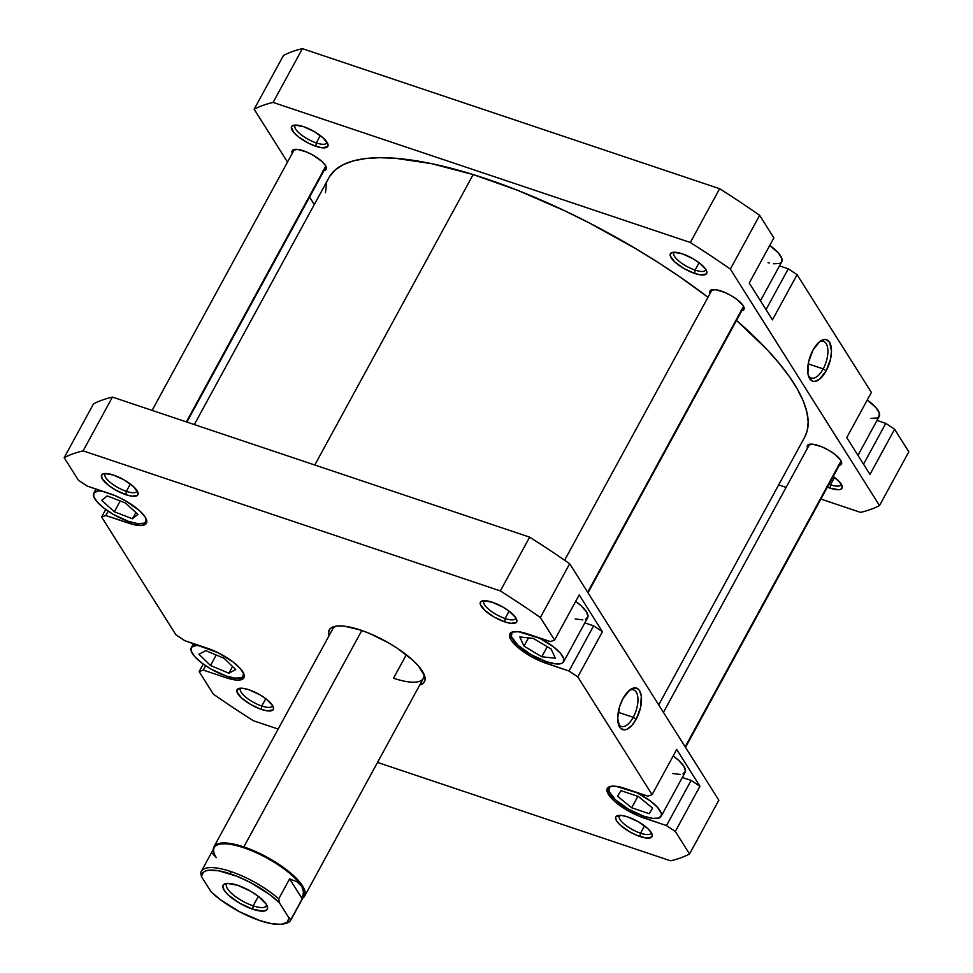 <?xml version="1.0" encoding="UTF-8"?>
<svg xmlns="http://www.w3.org/2000/svg" width="973" height="973" viewBox="0 0 973 973"><rect width="100%" height="100%" fill="white"/><g stroke="black" fill="none" stroke-linecap="round" stroke-linejoin="round"><path stroke-width="1.46" d="M146.108 518.779A29.677 9.329 28.6 0 1 145.877 521.552A29.677 9.329 28.6 0 1 128.716 521.455L137.57 523.571L143.712 523.231L145.464 522.136L145.962 518.293M243.615 673.352A29.677 9.329 28.6 0 1 243.384 676.126A29.677 9.329 28.6 0 1 226.222 676.028L235.077 678.145L241.219 677.804L242.97 676.709L243.469 672.866M661.117 816.371A29.677 9.329 28.6 0 1 643.968 816.274L652.81 818.39L658.964 818.05L661.47 815.277L661.214 813.112L657.748 807.602L650.815 801.265L636.001 792.144A29.677 9.329 28.6 0 1 661.117 816.371L685.162 772.27A29.677 9.329 -151.4 0 0 673.194 755.936L678.704 760.387L683.995 766.42L685.515 771.188L682.997 773.949M563.622 661.798A29.677 9.329 28.6 0 1 546.461 661.701L555.315 663.817L561.457 663.477L563.209 662.37L563.708 658.539L560.241 653.029L553.309 646.704L538.507 637.57A29.677 9.329 28.6 0 1 563.622 661.798L587.656 617.697A29.677 9.329 -151.4 0 0 575.688 601.363L581.197 605.814L586.488 611.859L588.008 616.614L585.491 619.387M484.384 600.657A18.061 5.68 -151.4 0 0 488.531 609.159A18.061 5.68 -151.4 0 0 505.121 618.5L504.732 621.881A20.64 6.483 28.6 0 1 484.518 610.083A20.64 6.483 28.6 0 1 482.462 600.852A20.64 6.483 28.6 0 1 492.35 602.251L483.763 600.682L480.698 601.788L480.346 604.452L484.907 610.448L494.065 617.004L504.732 621.881L510.886 623.365L516.371 622.355L516.906 621.2L515.848 617.879L509.499 611.445L503.005 607.14L492.35 602.251A20.64 6.483 28.6 0 1 516.663 619.509A20.64 6.483 28.6 0 1 504.732 621.881L505.121 618.5A18.061 5.68 28.6 0 1 483.849 601.265A18.061 5.68 28.6 0 1 484.384 600.657M619.801 815.35A18.061 5.68 -151.4 0 0 623.948 823.851A18.061 5.68 -151.4 0 0 640.55 833.192L640.149 836.561A20.64 6.483 28.6 0 1 619.935 824.776A20.64 6.483 28.6 0 1 617.891 815.544A20.64 6.483 28.6 0 1 627.767 816.943L621.613 815.459L616.128 816.469L615.593 817.624L616.639 820.944L620.336 825.14L629.482 831.684L636.658 835.248L646.303 838.045L651.801 837.035L652.153 834.372L651.278 832.56L647.592 828.364L638.434 821.82L627.767 816.943A20.64 6.483 28.6 0 1 652.092 834.189A20.64 6.483 28.6 0 1 640.149 836.561L640.55 833.192A18.061 5.68 28.6 0 1 619.278 815.958A18.061 5.68 28.6 0 1 619.801 815.35M241.024 688.179A18.061 5.68 -151.4 0 0 245.172 696.68A18.061 5.68 -151.4 0 0 261.761 706.021L261.372 709.402A20.64 6.483 28.6 0 1 241.158 697.605A20.64 6.483 28.6 0 1 239.103 688.373A20.64 6.483 28.6 0 1 248.991 689.772L242.836 688.3L237.339 689.298L236.986 691.973L241.547 697.969L250.706 704.525L261.372 709.402L267.526 710.886L273.012 709.876L273.547 708.721L272.489 705.401L266.14 698.967L259.645 694.661L248.991 689.772A20.64 6.483 28.6 0 1 273.304 707.03A20.64 6.483 28.6 0 1 261.372 709.402L261.761 706.021A18.061 5.68 28.6 0 1 240.489 688.787A18.061 5.68 28.6 0 1 241.024 688.179M105.595 473.498A18.061 5.68 -151.4 0 0 109.742 482A18.061 5.68 -151.4 0 0 126.344 491.341L125.943 494.722A20.64 6.483 28.6 0 1 105.729 482.924A20.64 6.483 28.6 0 1 103.673 473.693A20.64 6.483 28.6 0 1 113.561 475.092L104.987 473.51L103.126 473.851L101.387 475.773L102.433 479.093L108.794 485.527L115.276 489.833L125.943 494.722L132.097 496.194L137.594 495.196L137.947 492.52L133.386 486.524L124.228 479.969L113.561 475.092A20.64 6.483 28.6 0 1 137.886 492.338A20.64 6.483 28.6 0 1 125.943 494.722L126.344 491.341A18.061 5.68 28.6 0 1 105.072 474.106A18.061 5.68 28.6 0 1 105.595 473.498M329.056 635.685A54.196 17.027 28.6 0 1 334.663 626.405A54.196 17.027 28.6 0 1 360.606 630.066L344.454 626.186L338.093 625.931L333.228 626.819L330.029 628.826L328.643 631.866L329.105 635.831M633.228 717.32A19.29 8.988 108.6 0 0 637.729 696.607A19.29 8.988 108.6 0 0 629.263 690.441A19.29 8.988 -71.4 0 1 633.581 689.857A19.29 8.988 -71.4 0 1 633.228 717.32L618.256 712.297L633.228 717.32A19.29 8.988 -71.4 0 1 621.309 726.43A19.29 8.988 -71.4 0 1 618.208 723.365A19.29 8.988 108.6 0 0 633.228 717.32L636.16 719.266L633.228 717.32M623.048 698.48A21.868 10.192 -71.4 0 1 630.431 689.541A21.868 10.192 -71.4 0 1 641.122 694.941A21.868 10.192 -71.4 0 1 636.16 719.266L640.587 707.395L641.304 696.011L639.541 690.648L638.069 688.969L634.226 687.947L629.677 690.1L623.048 698.48L619.74 706.24L617.697 718.256L619.667 727.099L621.139 728.777L624.982 729.811L627.22 729.118L631.866 725.457L636.16 719.266A21.868 10.192 -71.4 0 1 618.597 724.788A21.868 10.192 -71.4 0 1 623.048 698.48M509.122 611.166L505.121 618.5L509.122 611.166M644.552 825.858L640.55 833.192L644.552 825.858M265.763 698.687L261.761 706.021L265.763 698.687M130.346 484.007L126.344 491.341L130.346 484.007M213.987 846.741A51.605 16.225 28.6 0 1 243.822 846.911L243.724 847.751L243.822 846.911A51.605 16.225 28.6 0 1 304.61 896.157A51.605 16.225 28.6 0 1 302.822 898.091A51.605 16.225 -151.4 0 0 291.559 873.863A51.605 16.225 -151.4 0 0 243.822 846.911L361.822 630.48L243.822 846.911A51.605 16.225 -151.4 0 0 213.33 849.295A51.605 16.225 28.6 0 1 213.987 846.741L332.717 628.972A51.605 16.225 28.6 0 1 336.378 626.089M406.313 654.732L393.506 678.217L406.313 654.732M607.298 788.41A30.966 9.73 28.6 0 0 643.773 817.952L644.576 816.469L643.773 817.952L666.493 825.591L675.311 831.453L699.94 786.281L691.122 780.419L666.493 825.591L691.122 780.419L682.328 777.463L691.122 780.419L699.94 786.281L676.721 749.478L652.092 794.649L647.921 796.145L615.958 786.293L612.333 786.148L607.724 787.802L607.201 791.815L614.036 800.815L627.767 810.631L638.519 815.97L666.493 825.591L675.311 831.453L689.529 853.99A377.402 118.621 28.6 0 1 670.592 860.813L377.524 762.418L670.592 860.813A377.402 118.621 28.6 0 0 689.529 853.99L675.311 831.453L699.94 786.281L676.721 749.478L652.092 794.649L577.804 676.88L652.092 794.649L647.921 796.145L625.201 788.519A30.966 9.73 28.6 0 0 607.298 788.41L607.31 788.373M680.334 774.447L672.696 773.535M509.791 633.837A30.966 9.73 28.6 0 0 546.267 663.379L547.069 661.895L546.267 663.379L568.986 671.017L577.804 676.88L602.433 631.708L593.615 625.846L568.986 671.017L593.615 625.846L584.822 622.902L593.615 625.846L602.433 631.708L579.215 594.904L554.586 640.076L550.414 641.572L518.451 631.72L512.041 632.085L509.426 634.98L511.007 639.942L516.529 646.242L530.273 656.057L541.012 661.397L568.986 671.017L577.804 676.88L602.433 631.708L579.215 594.904L554.586 640.076L540.368 617.527L554.586 640.076L550.414 641.572L527.694 633.946A30.966 9.73 28.6 0 0 509.791 633.837L509.803 633.8M582.827 619.874L575.189 618.962M226.028 677.719L235.259 679.932L238.884 680.078L243.493 678.424L244.028 674.423L240.404 668.67L233.179 662.066L218.098 652.725L184.724 640.648L175.906 634.785L101.618 517.016L105.789 515.508L133.41 524.556L141.389 525.505L145.986 523.851L146.522 519.85L145.208 517.137L139.674 510.837L125.943 501.022L115.191 495.683L87.217 486.074L78.399 480.212L64.182 457.663A377.402 118.621 28.6 0 1 83.119 450.852L500.341 590.915A377.402 118.621 28.6 0 1 540.368 617.527L569.679 563.756A377.402 118.621 -151.4 0 0 529.665 537.145L112.442 397.081A377.402 118.621 -151.4 0 0 93.493 403.892L64.182 457.663L93.493 403.892A377.402 118.621 -151.4 0 1 112.442 397.081L83.119 450.852L500.341 590.915L529.665 537.145L112.442 397.081L83.119 450.852A377.402 118.621 28.6 0 0 64.182 457.663L78.399 480.212L87.217 486.074L109.949 493.7A30.966 9.73 28.6 0 1 146.424 523.243A30.966 9.73 28.6 0 1 128.521 523.146L129.324 521.65L128.521 523.146L105.789 515.508L108.161 511.178L105.789 515.508L101.618 517.016L105.729 509.475L101.618 517.016L175.906 634.785L184.724 640.648L207.456 648.273A30.966 9.73 28.6 0 1 243.931 677.816A30.966 9.73 28.6 0 1 226.028 677.719L226.831 676.223L226.028 677.719L203.296 670.081L226.028 677.719M278.144 729.057L253.369 720.738A377.402 118.621 28.6 0 1 213.342 694.138L199.124 671.589L203.296 670.081L205.656 665.751L203.296 670.081L199.124 671.589L203.235 664.048L199.124 671.589L213.342 694.138A377.402 118.621 28.6 0 0 253.369 720.738L278.144 729.057M419.679 685.089L423.681 682.827L425.067 679.786L424.605 675.821L418.268 665.763L412.637 660.071L397.507 648.407L388.592 642.885L369.789 633.532L360.606 630.066A54.196 17.027 28.6 0 1 424.447 675.359A54.196 17.027 28.6 0 1 419.679 685.089M718.852 800.22L569.679 563.756L718.852 800.22L689.529 853.99L718.852 800.22M423.79 673.742A51.605 16.225 28.6 0 1 423.34 678.388A51.605 16.225 28.6 0 1 393.506 678.217A51.605 16.225 -151.4 0 0 423.79 673.754M137.011 490.623A18.061 5.68 28.6 0 1 136.779 491.401A18.061 5.68 28.6 0 1 126.344 491.341A18.061 5.68 -151.4 0 0 137.011 490.623M272.428 705.303A18.061 5.68 28.6 0 1 272.209 706.082A18.061 5.68 28.6 0 1 261.761 706.021A18.061 5.68 -151.4 0 0 272.428 705.303M651.217 832.474A18.061 5.68 28.6 0 1 650.998 833.253A18.061 5.68 28.6 0 1 640.55 833.192A18.061 5.68 -151.4 0 0 651.217 832.474M515.787 617.782A18.061 5.68 28.6 0 1 515.568 618.56A18.061 5.68 28.6 0 1 505.121 618.5A18.061 5.68 -151.4 0 0 515.787 617.782M500.341 590.915A377.402 118.621 28.6 0 1 540.368 617.527L569.679 563.756A377.402 118.621 -151.4 0 0 529.665 537.145L500.341 590.915M513.708 631.684L511.92 632.803L511.409 636.646L517.977 645.269L531.136 654.671L546.461 661.701A29.677 9.329 28.6 0 1 511.506 633.387A29.677 9.329 28.6 0 1 513.708 631.684M523.985 646.133L519.789 636.962L533.362 638.41L551.132 649.04L555.34 658.222L541.766 656.763L523.985 646.133L519.789 636.962L533.362 638.41L551.132 649.04L555.34 658.222L541.766 656.763L547.24 646.717L541.766 656.763L523.985 646.133L528.485 637.887L523.985 646.133M611.214 786.257L609.426 787.376L608.916 791.207L615.471 799.842L628.643 809.244L643.968 816.274A29.677 9.329 28.6 0 1 609.013 787.96A29.677 9.329 28.6 0 1 611.214 786.257M649.186 813.683L631.659 807.772L617.551 796.242L620.956 790.635L638.47 796.546L652.591 808.077L649.186 813.683L631.659 807.772L637.887 796.352L631.659 807.772L617.551 796.242L620.956 790.635L638.47 796.546L652.591 808.077L649.186 813.683M199.854 645.719L196.096 645.549L191.681 647.13L191.17 650.973L194.649 656.471L201.569 662.808L210.898 669.01L226.222 676.028A29.677 9.329 28.6 0 1 191.267 647.714A29.677 9.329 28.6 0 1 199.854 645.719M228.886 673.194L210.509 665.508L198.942 654.233L205.765 650.633L224.131 658.32L235.697 669.606L228.886 673.194L210.509 665.508L216.237 655.024L210.509 665.508L198.942 654.233L205.765 650.633L224.131 658.32L235.697 669.606L228.886 673.194L232.535 666.517L228.886 673.194M102.347 491.146L98.589 490.976L94.174 492.557L93.663 496.4L97.142 501.898L104.062 508.234L113.391 514.437L128.716 521.455A29.677 9.329 28.6 0 1 93.761 493.141A29.677 9.329 28.6 0 1 102.347 491.146M132.462 518.779L114.352 511.774L101.703 500.341L107.176 495.914L125.286 502.919L137.935 514.352L132.462 518.779L114.352 511.774L120.238 500.973L114.352 511.774L101.703 500.341L107.176 495.914L125.286 502.919L137.935 514.352L132.462 518.779L135.892 512.503L132.462 518.779M329.835 176.174L335.454 169.74L343.299 164.632L353.296 160.91L365.361 158.587L379.361 157.699L395.16 158.246L431.562 163.646L473.158 174.568L314.802 465.021L473.158 174.568L518.354 190.599L565.41 211.117L589.066 222.817L635.527 248.541L657.882 262.321L679.349 276.527L708.003 297.239A270.956 85.162 -151.4 0 0 473.158 174.568A270.956 85.162 -151.4 0 0 328.935 177.694L194.332 424.569M658.709 704.89L804.72 437.096A270.956 85.162 -151.4 0 0 736.525 320.409M325.469 192.751L326.49 183.873M736.488 320.385L766.712 349.234L779.008 363.124L789.261 376.466L797.374 389.151L803.272 401.058L806.885 412.053L808.186 422.039L807.164 430.93L804.683 437.157M760.448 300.791L781.733 261.749A29.677 9.329 -151.4 0 0 769.765 245.403L778.351 252.98L781.83 258.49L781.319 262.321L779.568 263.428L773.426 263.768M857.955 455.364L879.239 416.322A29.677 9.329 -151.4 0 0 867.271 399.976L875.858 407.553L879.337 413.063L878.826 416.894L877.074 418.001L870.932 418.341M826.624 486.816L830.127 488.142L830.516 484.761A18.061 5.68 -151.4 0 0 841.183 484.043A18.061 5.68 28.6 0 1 840.964 484.822A18.061 5.68 28.6 0 1 830.516 484.761L834.518 477.427L830.516 484.761A18.061 5.68 28.6 0 1 828.996 484.213A18.061 5.68 -151.4 0 0 830.516 484.761L830.127 488.142A20.64 6.483 28.6 0 1 827.403 487.132M674.35 252.226A18.061 5.68 -151.4 0 0 678.497 260.728A18.061 5.68 -151.4 0 0 695.099 270.08L694.698 273.449A20.64 6.483 28.6 0 1 674.484 261.652A20.64 6.483 28.6 0 1 672.428 252.433A20.64 6.483 28.6 0 1 682.316 253.819L673.742 252.25L670.665 253.357L670.312 256.021L674.873 262.029L684.031 268.572L694.698 273.449L700.852 274.933L706.349 273.924L706.702 271.26L705.826 269.448L699.465 263.014L692.983 258.709L682.316 253.819A20.64 6.483 28.6 0 1 706.641 271.078A20.64 6.483 28.6 0 1 694.698 273.449L695.099 270.08A18.061 5.68 28.6 0 1 673.815 252.846A18.061 5.68 28.6 0 1 674.35 252.226M295.573 125.067A18.061 5.68 -151.4 0 0 299.708 133.569A18.061 5.68 -151.4 0 0 316.31 142.909L315.909 146.291A20.64 6.483 28.6 0 1 295.695 134.493A20.64 6.483 28.6 0 1 293.651 125.262A20.64 6.483 28.6 0 1 303.527 126.66L294.953 125.079L291.888 126.186L291.353 127.354L293.943 132.693L298.76 137.096L308.818 143.323L315.909 146.291L322.075 147.762L327.56 146.765L327.913 144.089L323.352 138.093L314.194 131.55L303.527 126.66A20.64 6.483 28.6 0 1 327.852 143.919A20.64 6.483 28.6 0 1 315.909 146.291L316.31 142.909A18.061 5.68 28.6 0 1 295.038 125.675A18.061 5.68 28.6 0 1 295.573 125.067M808.174 374.946A19.29 8.988 108.6 0 0 823.194 368.889L826.138 370.847A21.868 10.192 -71.4 0 1 808.575 376.356A21.868 10.192 -71.4 0 1 813.014 350.049L808.599 361.932L807.882 373.304L809.633 378.667L812.905 381.27L814.96 381.38L819.509 379.215L826.138 370.847L830.553 358.964L831.489 351.071L829.519 342.216L826.247 339.626L824.192 339.516L819.643 341.669L813.014 350.049A21.868 10.192 -71.4 0 1 820.409 341.109A21.868 10.192 -71.4 0 1 831.088 346.51A21.868 10.192 -71.4 0 1 826.138 370.847L823.194 368.889A19.29 8.988 -71.4 0 1 811.275 377.998A19.29 8.988 -71.4 0 1 808.174 374.946M808.222 363.866L823.194 368.889L808.222 363.866M699.101 262.734L695.099 270.08L699.101 262.734M320.312 135.575L316.31 142.909L320.312 135.575M740.794 310.91L742.533 310.594L744.163 308.794L743.177 305.68L737.218 299.648L731.137 295.61L724.423 292.277L715.374 289.65L710.229 290.586L710.047 293.505A19.351 6.081 28.6 0 1 709.949 290.963A19.351 6.081 28.6 0 1 721.139 291.036A19.351 6.081 28.6 0 1 743.944 309.499A19.351 6.081 28.6 0 1 741.754 310.801M838.3 465.483L840.04 465.167L841.669 463.367L840.684 460.253L834.725 454.221L828.643 450.183L821.93 446.85L812.881 444.223L807.724 445.16L807.541 448.079A19.351 6.081 28.6 0 1 807.456 445.537A19.351 6.081 28.6 0 1 818.646 445.61A19.351 6.081 28.6 0 1 841.438 464.072A19.351 6.081 28.6 0 1 839.261 465.374M323.048 170.664L324.787 170.348L326.417 168.548L325.432 165.446L321.978 161.506L313.391 155.364L306.677 152.031L297.629 149.404L292.484 150.353L292.301 153.26A19.351 6.081 28.6 0 1 292.204 150.73A19.351 6.081 28.6 0 1 303.394 150.791A19.351 6.081 28.6 0 1 326.198 169.253A19.351 6.081 28.6 0 1 324.021 170.555M749.246 283.034L772.465 319.837L797.094 274.678L788.276 268.816L779.482 265.86L788.276 268.816L766.019 309.633L788.276 268.816L797.094 274.678L871.382 392.447L797.094 274.678L772.465 319.837L749.246 283.034L773.876 237.874L759.658 215.325A377.402 118.621 -151.4 0 0 719.631 188.713L302.408 48.65A377.402 118.621 -151.4 0 0 283.471 55.461L254.148 109.231A377.402 118.621 28.6 0 1 273.097 102.42L690.319 242.484A377.402 118.621 28.6 0 1 730.334 269.095L879.507 505.571A377.402 118.621 28.6 0 1 860.558 512.382L820.896 499.064L860.558 512.382A377.402 118.621 28.6 0 0 879.507 505.571L730.334 269.095L759.658 215.325L773.876 237.874L749.246 283.034M846.753 437.607L869.971 474.41L894.601 429.251L885.783 423.389L876.989 420.433L885.783 423.389L863.525 464.206L885.783 423.389L894.601 429.251L908.818 451.8L894.601 429.251L869.971 474.41L846.753 437.607L871.382 392.447L846.753 437.607M786.111 487.388L778.668 484.882L786.111 487.388M314.291 204.561L309.56 197.069L314.291 204.561M287.485 162.077L254.148 109.231L283.471 55.461A377.402 118.621 -151.4 0 1 302.408 48.65L719.631 188.713L690.319 242.484L273.097 102.42L302.408 48.65L273.097 102.42A377.402 118.621 28.6 0 0 254.148 109.231L287.485 162.077M830.127 488.142L838.702 489.711L840.55 489.37L842.302 487.449L839.711 482.109L833.216 476.466A20.64 6.483 28.6 0 1 842.059 485.758A20.64 6.483 28.6 0 1 830.127 488.142M908.818 451.8L879.507 505.571L908.818 451.8M326.977 142.192A18.061 5.68 28.6 0 1 326.758 142.97A18.061 5.68 28.6 0 1 316.31 142.909A18.061 5.68 -151.4 0 0 326.977 142.192M705.766 269.363A18.061 5.68 28.6 0 1 705.534 270.129A18.061 5.68 28.6 0 1 695.099 270.08A18.061 5.68 -151.4 0 0 705.766 269.363M690.319 242.484A377.402 118.621 28.6 0 1 730.334 269.095L759.658 215.325A377.402 118.621 -151.4 0 0 719.631 188.713L690.319 242.484M819.23 342.01A19.29 8.988 -71.4 0 1 823.547 341.438A19.29 8.988 -71.4 0 1 823.194 368.889A19.29 8.988 108.6 0 0 827.695 348.176A19.29 8.988 108.6 0 0 819.23 342.01M769.266 263.002L768.062 262.698M211.7 852.701L216.261 857.639A50.961 16.018 28.6 0 1 214.242 853.625A50.961 16.018 28.6 0 1 243.724 847.751A50.961 16.018 28.6 0 1 301.752 886.33L303.491 892.071L302.202 898.797L289.626 878.862L278.716 898.857L279.36 902.689A49.161 15.446 28.6 0 0 230.479 873.888L230.759 871.516A50.961 16.018 28.6 0 1 278.716 898.857A50.961 16.018 -151.4 0 0 230.759 871.516A50.961 16.018 28.6 0 0 201.302 871.358A50.961 16.018 28.6 0 0 200.791 872.696L201.435 876.527A49.161 15.446 28.6 0 1 230.479 873.888L230.759 871.516A50.961 16.018 -151.4 0 0 200.791 872.696L201.435 876.527L203.381 872.161L205.875 870.859L209.304 870.19L218.633 870.786L237.011 876.296L250.499 882.547L269.387 894.321L279.36 902.689L289.017 917.989L287.071 922.343L281.148 924.326L271.82 923.73L259.973 920.628L239.954 911.956L221.066 900.183L211.092 891.827L201.435 876.527L211.092 891.827A49.161 15.446 28.6 0 0 283.508 923.949A49.161 15.446 28.6 0 0 289.017 917.989L279.36 902.689L278.716 898.857L289.626 878.862L302.202 898.797L291.292 918.804L289.017 917.989L291.292 918.804A50.961 16.018 28.6 0 1 290.793 920.142A50.961 16.018 28.6 0 1 284.554 923.657M290.793 920.142L303.746 896.376A50.961 16.018 -151.4 0 0 301.752 886.33L297.057 881.866L289.626 878.862L297.057 881.866L301.752 886.33A50.961 16.018 28.6 0 1 302.554 897.86M227.487 883.362A22.574 7.103 -151.4 0 0 232.146 893.919A22.574 7.103 -151.4 0 0 253.175 905.839L252.773 909.22A25.164 7.906 28.6 0 1 228.132 894.844A25.164 7.906 28.6 0 1 225.639 883.593A25.164 7.906 28.6 0 1 237.68 885.296L227.232 883.375L223.486 884.725L222.841 886.135L224.118 890.173L228.619 895.294L239.772 903.26L252.773 909.22L263.221 911.142L266.967 909.791L267.611 908.381L266.334 904.343L258.587 896.498L250.681 891.244L237.68 885.296A25.164 7.906 28.6 0 1 267.32 906.325A25.164 7.906 28.6 0 1 252.773 909.22L253.175 905.839A22.574 7.103 28.6 0 1 226.575 884.299A22.574 7.103 28.6 0 1 227.487 883.362M258.356 896.328L253.175 905.839L258.356 896.328M266.517 904.635A22.574 7.103 28.6 0 1 266.225 905.912A22.574 7.103 28.6 0 1 253.175 905.839A22.574 7.103 -151.4 0 0 266.517 904.635M201.302 871.358L214.255 847.592A50.961 16.018 -151.4 0 1 243.724 847.751A50.961 16.018 -151.4 0 1 301.752 886.33L303.491 892.071L302.202 898.797L291.292 918.804A50.961 16.018 -151.4 0 1 285.734 923.426L283.508 923.949M587.668 592.277L743.567 306.349L587.668 592.277M685.174 746.838L841.073 460.922L685.174 746.838M186.354 421.893L325.821 166.103L186.354 421.893M146.619 520.19L145.877 521.552M244.126 674.763L243.384 676.126M512.248 632.012L511.53 633.35M609.755 786.585L609.037 787.923M193.518 643.591L191.292 647.677M96.011 489.018L93.785 493.104M304.61 896.157L423.34 678.388M712.127 289.674L564.608 560.241M743.846 306.957L588.008 592.8M809.633 444.247L663.44 712.382M841.353 461.53L685.515 747.373M294.393 149.428L152.104 410.399M326.113 166.724L186.889 422.075"/></g></svg>
